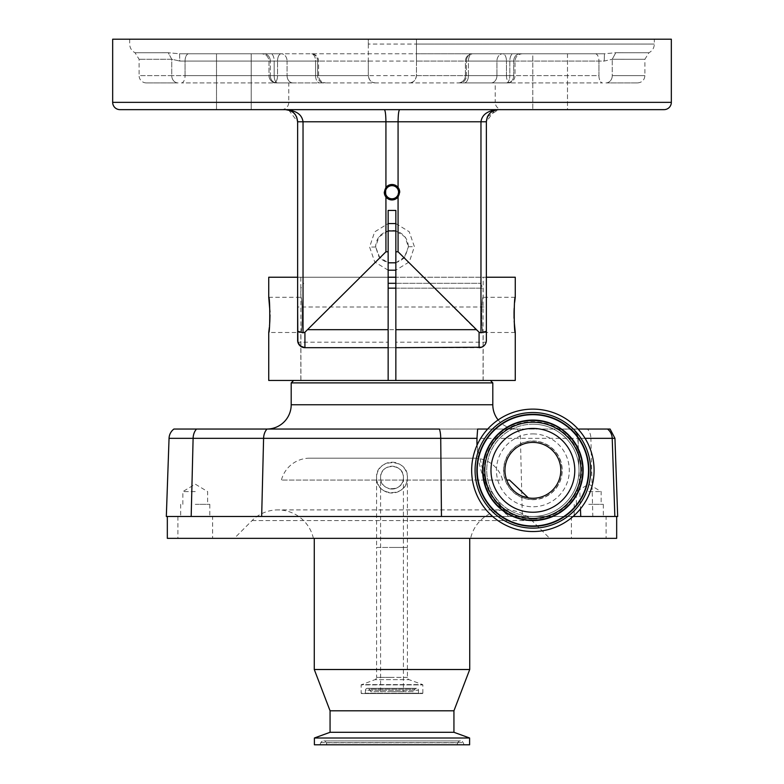 <?xml version="1.0" encoding="UTF-8"?>
<svg xmlns="http://www.w3.org/2000/svg" width="784" height="784" viewBox="0 0 784 784"><rect width="100%" height="100%" fill="white"/><g stroke="black" fill="none" stroke-linecap="round" stroke-linejoin="round"><path stroke-width="0.59" stroke-dasharray="3.92 2.94" d="M392 462.197A15.425 15.425 0 0 1 407.425 477.623A15.425 15.425 0 0 1 392 493.038A15.425 15.425 0 0 1 376.575 477.623A15.425 15.425 0 0 1 392 462.197M392 489.04A11.417 11.417 0 0 1 380.583 477.623A11.417 11.417 0 0 1 392 466.206A11.417 11.417 0 0 1 403.417 477.623C404.132 492.342 379.877 492.352 380.583 477.623C379.887 462.883 404.132 462.893 403.417 477.623A11.417 11.417 0 0 1 392 489.04A11.417 11.417 0 0 0 403.417 477.623A11.417 11.417 0 0 0 392 466.206M395.851 277.232L395.851 380.465L490.372 380.465L293.628 380.465L388.149 380.465L388.149 277.232L300.831 277.232L388.149 277.232L388.149 210.435L395.851 210.435L395.851 277.232L486.364 277.232L486.364 340.383L486.364 306.985L395.851 306.985L395.851 342.206L395.851 306.985M483.081 380.465L300.919 380.465L483.081 380.465L483.081 288.159L388.149 288.159M395.851 288.159L483.081 288.159L480.278 283.308L388.149 283.308M300.919 380.465L300.919 288.159L303.722 283.308M395.851 283.308L480.278 283.308M498.134 419.94A24.284 24.284 0 0 0 517.087 429.044L266.913 429.044M173.901 429.044L587.461 429.044A12.142 8.585 90 0 1 590.891 438.334L614.95 438.334M532.875 499.477A29.145 29.145 0 0 0 562.02 470.331A29.145 29.145 0 0 0 532.875 441.186A29.145 29.145 0 0 0 503.73 470.331A29.145 29.145 0 0 0 532.875 499.477M532.875 440.98A29.351 29.351 0 0 1 562.226 470.331A29.351 29.351 0 0 1 532.875 499.682A29.351 29.351 0 0 1 503.524 470.331A29.351 29.351 0 0 1 532.875 440.98M617.674 516.48L492.666 516.48M573.084 516.48L166.326 516.48M532.875 433.895A36.436 36.436 0 0 1 569.311 470.331A36.436 36.436 0 0 1 532.875 506.768A36.436 36.436 0 0 1 496.439 470.331A36.436 36.436 0 0 1 532.875 433.895M407.425 477.623C408.229 497.497 375.791 497.595 376.575 477.623C375.438 457.768 408.591 457.817 407.425 477.623L407.425 547.448L392 547.448L407.425 547.448L407.425 677.366A2.43 2.43 0 0 0 409.023 679.65L422.635 684.608L361.365 684.608L422.85 684.902L361.15 684.902L374.977 679.65L409.023 679.65L374.977 679.65A2.43 2.43 0 0 0 376.575 677.366L392 677.366L376.575 677.366L376.575 547.448L392 547.448L376.575 547.448L376.575 477.623A15.425 15.425 0 0 0 392 493.038M532.875 424.183A46.148 46.148 0 0 1 579.023 470.331A46.148 46.148 0 0 1 532.875 516.48A46.148 46.148 0 0 1 486.727 470.331A46.148 46.148 0 0 1 532.875 424.183A46.148 46.148 0 0 1 579.023 470.331A46.148 46.148 0 0 1 532.875 516.48A46.148 46.148 0 0 1 486.727 470.331A46.148 46.148 0 0 1 532.875 424.183A46.148 46.148 0 0 1 579.023 470.331A46.148 46.148 0 0 1 532.875 516.48M606.091 516.48L571.389 516.48L606.091 516.48L606.091 538.343L571.389 538.343L606.091 538.343M571.389 516.48L571.389 538.343M212.611 516.48L177.909 516.48L212.611 516.48L212.611 538.343L177.909 538.343L212.611 538.343M177.909 516.48L177.909 538.343M470.616 538.343L313.384 538.343L470.616 538.343A36.436 36.436 0 0 1 531.924 520.576L549.692 538.343L234.308 538.343L549.692 538.343M313.384 538.343A36.436 36.436 0 0 0 252.076 520.576L234.308 538.343M588.745 516.48L603.317 516.48L588.745 516.48M588.745 504.337L603.317 504.337L588.745 504.337M195.255 516.48L209.828 516.48L195.255 516.48M195.255 504.337L209.828 504.337L195.255 504.337M532.875 409.121A61.211 61.211 0 0 1 594.086 470.331A61.211 61.211 0 0 1 532.875 531.542A61.211 61.211 0 0 1 471.664 470.331A61.211 61.211 0 0 1 532.875 409.121M469.724 538.343L314.276 538.343L469.724 538.343M588.745 491.588L601.132 491.588L588.745 491.588M195.255 491.588L182.868 491.588L195.255 491.588M422.85 693.232L422.85 684.902L361.15 684.902L361.15 693.232L422.85 693.232L361.473 693.546L422.85 693.232M365.207 693.546L365.52 690.263L418.48 690.263L418.48 693.232L365.52 693.232L418.793 693.546L365.207 693.546L418.793 693.546M457.003 744.8L326.997 744.8L457.003 744.8L457.778 742.791A2.911 2.911 0 0 1 463.158 742.644L464.118 744.8L319.882 744.8L464.118 744.8M326.997 744.8L326.222 742.791A2.911 2.911 0 0 0 320.842 742.644L319.882 744.8M365.52 690.263A1.94 1.94 0 0 1 369.058 689.146L414.942 689.146L369.058 689.146L370.803 691.635L413.197 691.635L414.942 689.146A1.94 1.94 0 0 1 416.529 688.313L367.471 688.313L416.529 688.313A1.94 1.94 0 0 1 418.48 690.263L365.52 690.263M532.875 512.236A41.895 41.895 0 0 1 490.98 470.331A41.895 41.895 0 0 1 532.875 428.436A41.895 41.895 0 0 1 574.78 470.331A41.895 41.895 0 0 1 532.875 512.236M392 691.635L403.417 691.635L392 691.635M528.347 497.899A27.93 27.93 0 0 0 560.805 470.331A27.93 27.93 0 0 0 532.875 442.401A27.93 27.93 0 0 0 506.689 480.053L509.855 486.149M388.149 342.206L388.149 306.985L388.149 342.206L297.871 342.206L297.636 340.491A7.291 7.291 0 0 0 297.695 341.275M515.264 277.232L297.636 277.232L297.871 342.206A7.291 7.291 0 0 1 297.763 341.746M388.149 306.985L297.636 306.985L297.636 340.423L297.636 331.24L303.036 332.808L303.036 121.785C301.977 114.474 296.127 110.426 285.494 109.642L286.336 109.672M486.227 341.795L486.364 331.24L480.964 332.808L479.073 332.23L475.947 329.672L404.152 257.877C396.047 264.874 387.953 264.874 379.848 257.877L375.605 246.872L378.986 256.838L388.149 262.807M486.237 341.746A7.291 7.291 0 0 1 486.129 342.206L395.851 342.206M395.851 380.465L300.831 380.465L300.831 332.494C302.693 333.582 302.693 296.185 300.831 297.273C302.693 296.176 302.693 333.563 300.831 332.494L268.736 332.494M268.736 297.273L300.831 297.273L300.831 277.232M483.169 380.465L483.169 332.494C481.307 333.582 481.307 296.185 483.169 297.273L483.169 277.232M300.831 380.465L388.149 380.465M395.851 347.675L388.149 347.675M515.264 380.465L268.736 380.465M269.363 327.33L269.5 325.938M270 314.884L269.961 311.954M388.149 277.232L297.636 277.232L297.636 121.785L297.636 277.232L268.736 277.232M297.773 341.795L298.145 343.069M298.459 343.745L299.282 344.999M300.272 345.999L304.927 347.675L304.927 332.23L303.036 332.808M483.169 346.41A7.291 7.291 0 0 1 479.073 347.675L483.385 346.263M483.836 345.901L484.943 344.705M485.6 343.627L485.933 342.843M514.637 302.389L514.186 308.2M514.049 311.415L514.039 311.954M514.049 318.314L514.177 321.322M515.264 332.494L483.169 332.494C481.307 333.563 481.307 296.176 483.169 297.273L515.264 297.273M398.076 187.464A7.713 7.713 0 0 0 384.287 192.217M385.434 192.217C385.052 183.75 398.938 183.75 398.566 192.217C398.948 200.684 385.062 200.704 385.434 192.217M388.149 230.937L378.956 236.935L375.605 246.872C375.967 239.708 379.407 234.632 385.924 231.643A16.395 16.395 0 0 1 398.076 231.643C404.593 234.632 408.033 239.708 408.395 246.872L405.014 236.895L395.851 230.937M388.149 270.196L374.762 261.983L369.607 247.068L374.644 231.907L388.149 223.548M395.851 223.548L409.228 231.75L414.393 246.676L409.346 261.846L395.851 270.196M567.489 53.773L567.489 109.642L532.787 109.642L567.489 109.642L532.787 109.642L567.489 109.642L567.489 53.773L532.787 53.773L532.787 109.642L532.787 53.773L567.489 53.773M216.511 109.642L216.511 53.773L251.213 53.773L216.511 53.773L251.213 53.773L251.213 109.642L216.511 109.642L251.213 109.642L216.511 109.642L216.511 53.773L251.213 53.773L251.213 109.642M281.485 109.642A7.291 7.291 0 0 0 288.767 102.351L288.767 82.918L495.233 82.918L495.233 102.351L288.767 102.351L495.233 102.351A7.291 7.291 0 0 0 502.515 109.642L281.485 109.642L502.515 109.642M368.313 44.061L368.313 61.064L274.184 61.064L515.019 61.064L466.392 61.064L466.392 75.636A7.291 6.311 -90 0 1 460.081 82.918L507.728 82.918A7.291 7.291 0 0 0 515.019 75.636L513.716 75.636A7.291 6.311 -90 0 1 507.405 82.918L460.081 82.918A7.291 6.311 90 0 0 466.392 75.636L465.412 75.636A7.291 7.291 0 0 1 458.13 82.918L491.039 82.918L458.13 82.918A7.291 7.291 0 0 0 465.412 75.636L465.412 61.064L468.42 61.064L468.42 75.636A7.291 4.283 -90 0 1 464.138 82.918A7.291 4.283 90 0 0 468.42 75.636L465.412 75.636L465.412 61.064L496.929 61.064L496.929 75.636L506.454 75.636L506.454 61.064L506.454 75.636L496.929 75.636L496.929 61.064L506.454 61.064L468.42 61.064A7.291 4.283 -90 0 1 472.703 53.773A7.291 6.311 90 0 0 466.392 61.064L416.461 61.064L416.461 75.636C415.608 80.497 413.178 82.918 409.17 82.918C413.589 82.496 416.02 80.066 416.461 75.636L416.461 39.2L654.326 39.2L129.674 39.2L368.313 39.2L368.313 44.061L654.326 44.061L416.461 44.061L416.461 39.2L671.329 39.2M416.461 61.064L416.461 53.773L604.474 53.773L615.754 52.734C659.863 52.763 659.863 52.763 615.754 52.734C659.863 52.763 659.863 52.763 615.754 52.734L604.474 53.773L311.297 53.773A7.291 6.311 90 0 1 317.608 61.064L317.608 75.636L317.608 61.064L318.588 61.064L268.981 61.064L317.608 61.064A7.291 6.311 -90 0 0 311.297 53.773A7.291 4.283 -90 0 1 315.58 61.064L315.58 75.636L318.588 75.636L315.58 75.636L315.58 61.064L287.071 61.064L287.071 75.636L287.071 61.064L277.546 61.064L277.546 75.636L287.071 75.636L277.546 75.636L277.546 61.064L315.58 61.064A7.291 4.283 90 0 0 311.297 53.773L281.191 53.773A7.291 5.88 -90 0 1 287.071 61.064A7.291 5.88 90 0 0 281.191 53.773A7.291 3.646 -90 0 0 277.546 61.064L185.063 61.064L277.546 61.064A7.291 3.646 90 0 1 281.191 53.773L179.526 53.773L168.246 52.734L179.526 53.773L179.82 61.064L171.745 59.251L139.101 59.28L171.745 59.251L179.82 61.064L185.063 61.064L179.82 61.064L179.526 53.773L270.794 53.773A7.291 3.391 -90 0 1 274.184 61.064L268.981 61.064L274.184 61.064L274.184 75.636L268.981 75.636L268.981 61.064C268.549 56.634 266.129 54.204 261.699 53.773C266.129 54.204 268.549 56.634 268.981 61.064L268.981 75.636L270.284 75.636L270.284 61.064L270.284 75.636L268.981 75.636L274.184 75.636A7.291 3.391 90 0 0 277.575 82.918L276.272 82.918A7.291 7.291 0 0 1 268.981 75.636A7.291 7.291 0 0 0 276.272 82.918L277.575 82.918A7.291 3.391 90 0 1 274.184 75.636L368.313 75.636L368.313 61.064M146.383 82.918A7.291 7.291 0 0 1 139.101 75.636L171.745 75.636A7.291 6.35 90 0 0 178.095 82.918L146.383 82.918L178.095 82.918A7.291 6.35 -90 0 1 171.745 75.636L171.745 59.251L168.246 52.734C124.137 52.763 124.137 52.763 168.246 52.734C124.137 52.763 124.137 52.763 168.246 52.734L171.745 59.251L171.745 75.636L139.101 75.636L139.101 59.28L135.064 52.753C131.624 50.872 129.83 47.971 129.674 44.061L129.674 39.2M604.474 53.773L604.18 61.064L612.255 59.251C655.64 59.29 655.64 59.29 612.255 59.251C655.64 59.29 655.64 59.29 612.255 59.251L604.18 61.064L598.937 61.064L604.18 61.064L604.474 53.773L270.794 53.773A7.291 3.391 90 0 1 274.184 61.064L274.184 75.636L509.816 75.636A7.291 3.391 -90 0 1 506.425 82.918L507.405 82.918A7.291 6.311 90 0 0 513.716 75.636L509.816 75.636L515.019 75.636L515.019 61.064C515.451 56.634 517.871 54.204 522.301 53.773L472.703 53.773A7.291 6.311 -90 0 0 466.392 61.064L466.392 75.636L513.716 75.636L465.412 75.636L468.42 75.636L468.42 61.064A7.291 4.283 90 0 1 472.703 53.773L502.809 53.773A7.291 3.646 -90 0 1 506.454 61.064L598.937 61.064L506.454 61.064A7.291 3.646 90 0 0 502.809 53.773A7.291 5.88 -90 0 0 496.929 61.064A7.291 5.88 90 0 1 502.809 53.773L604.474 53.773M507.728 82.918A7.291 7.291 0 0 0 515.019 75.636L515.019 61.064C515.451 56.634 517.871 54.204 522.301 53.773L513.206 53.773A7.291 3.391 -90 0 0 509.816 61.064L509.816 75.636A7.291 3.391 90 0 1 506.425 82.918L507.728 82.918M491.039 82.918L602.573 82.918L491.039 82.918A7.291 5.88 -90 0 0 496.929 75.636A7.291 5.88 90 0 1 491.039 82.918M605.905 82.918L637.617 82.918L605.905 82.918A7.291 6.35 -90 0 0 612.255 75.636L644.899 75.636L612.255 75.636L612.255 59.251L612.255 75.636A7.291 6.35 90 0 1 605.905 82.918M323.919 82.918L276.595 82.918L323.919 82.918A7.291 6.311 -90 0 1 317.608 75.636A7.291 6.311 -90 0 0 323.919 82.918M292.961 82.918L181.427 82.918L292.961 82.918A7.291 5.88 90 0 1 287.071 75.636A7.291 5.88 90 0 0 292.961 82.918M375.605 82.918C371.596 82.928 369.166 80.497 368.313 75.636C368.745 80.056 371.175 82.487 375.605 82.918M368.313 75.636L368.313 39.2L112.671 39.2M495.233 82.918L288.767 82.918M416.461 44.061L416.461 53.773L513.206 53.773A7.291 3.391 90 0 0 509.816 61.064L509.816 75.636L416.461 75.636M486.364 331.24L486.364 121.785L297.636 121.785L385.924 121.785L385.924 231.643M489.922 113.2L492.871 111.024L498.506 109.642L399.673 109.642C398.703 110.407 398.174 114.464 398.076 121.785L398.076 231.643M395.851 262.807L405.034 256.809L408.395 246.872L404.152 257.877M119.962 109.642L664.038 109.642M288.737 110.083L297.636 121.785L486.364 121.785L486.364 277.232L486.364 121.785L385.924 121.785C385.826 114.464 385.297 110.407 384.327 109.642L498.506 109.642C487.873 110.426 482.023 114.474 480.964 121.785L480.964 332.808M384.327 109.642L498.506 109.642L487.472 116.718M494.606 110.279L486.364 121.785L487.325 117.041M488.314 115.179L489.824 113.298M379.848 257.877L304.927 332.23M287.748 109.848L292.746 112.043M293.069 112.298L294.402 113.533M295.686 115.179L296.607 116.885M288.042 109.907L285.523 109.642M385.924 196.98A7.713 7.713 0 0 0 399.713 192.217M486.364 340.53A7.291 7.291 0 0 1 486.305 341.265M479.073 332.23L479.073 347.675L304.927 347.675A7.291 7.291 0 0 1 300.831 346.41M297.636 121.785L297.636 331.24M290.158 110.573L291.187 111.063M295.695 115.199L296.675 117.041M496.076 109.887L498.506 109.642M509.953 486.296L515.784 492.421M515.941 492.548L519.341 494.763M519.439 494.822L522.448 496.243M506.689 480.053L509.492 480.053M413.197 691.635L370.803 691.635M314.394 744.8L469.606 744.8M314.394 737.999L469.606 737.999M422.527 693.546L361.473 693.546M330.064 732.295L453.936 732.295M330.064 710.794L453.936 710.794M314.276 669.507L469.724 669.507M167.325 538.343L616.675 538.343M585.05 438.334L577.847 438.315L580.464 508.836M477.015 445.322L485.855 483.699L508.434 516.48A105.742 105.742 0 0 1 477.015 445.322M607.531 429.044L610.099 429.044M578.063 429.044L569.841 429.26C574.75 430.122 577.416 433.14 577.847 438.315M578.857 464.383L578.024 436.874L576.818 432.905L573.829 429.044M569.743 429.044L562.755 429.044L569.841 429.26M487.697 429.044L562.755 429.044M517.087 429.044L477.632 429.044A105.742 105.742 0 0 0 476.966 438.334M169.05 438.334L263.591 438.334A12.142 8.585 90 0 1 267.021 429.044L439.422 429.044M291.197 382.896L492.803 382.896M474.369 458.189L309.631 458.189L474.369 458.189A29.145 29.145 0 0 1 502.583 480.053L281.417 480.053L502.583 480.053M309.631 458.189A29.145 29.145 0 0 0 281.417 480.053M492.803 404.75L291.197 404.75M196.539 429.044A12.142 8.585 -90 0 0 193.109 438.334L191.178 516.48M261.66 516.48L263.591 438.334L590.891 438.334L592.822 516.48M252.076 520.576L531.924 520.576L252.076 520.576M532.875 519.037A48.706 48.706 0 0 1 484.169 470.331A48.706 48.706 0 0 1 532.875 421.625A48.706 48.706 0 0 1 581.581 470.331A48.706 48.706 0 0 1 532.875 519.037M407.425 677.366L392 677.366L407.425 677.366M320.842 742.644L463.158 742.644L320.842 742.644M326.222 742.791L457.778 742.791L326.222 742.791M392 547.448L403.417 547.448L392 547.448M408.395 246.735L414.393 246.676M375.605 247.009L369.607 247.068M188.709 53.773A7.291 3.646 -90 0 0 185.063 61.064L185.063 75.636L171.745 75.636L277.546 75.636A7.291 3.646 90 0 1 273.9 82.918A7.291 3.646 90 0 0 277.546 75.636L185.063 75.636L185.063 61.064A7.291 3.646 90 0 1 188.709 53.773M276.595 82.918A7.291 6.311 -90 0 1 270.284 75.636A7.291 6.311 -90 0 0 276.595 82.918M468.42 75.636L496.929 75.636L468.42 75.636M506.454 75.636A7.291 3.646 -90 0 0 510.1 82.918A7.291 3.646 90 0 1 506.454 75.636L598.937 75.636A7.291 3.646 -90 0 0 602.573 82.918A7.291 3.646 90 0 1 598.937 75.636L506.454 75.636M270.284 75.636L317.608 75.636L270.284 75.636M315.58 75.636A7.291 4.283 90 0 0 319.862 82.918A7.291 4.283 90 0 1 315.58 75.636L287.071 75.636L315.58 75.636M181.427 82.918A7.291 3.646 -90 0 0 185.063 75.636A7.291 3.646 90 0 1 181.427 82.918M513.716 75.636L513.716 61.064L513.716 75.636M598.937 75.636L598.937 61.064L598.937 75.636M615.754 52.734L612.255 59.251L615.754 52.734M263.973 53.773A7.291 6.311 90 0 1 270.284 61.064A7.291 6.311 -90 0 0 263.973 53.773M520.027 53.773A7.291 6.311 90 0 0 513.716 61.064A7.291 6.311 -90 0 1 520.027 53.773M595.291 53.773A7.291 3.646 -90 0 1 598.937 61.064A7.291 3.646 90 0 0 595.291 53.773M671.329 102.351L112.671 102.351M475.947 329.672L308.053 329.672M516.979 429.044A12.142 8.585 90 0 1 520.409 438.334L522.34 516.48M380.583 691.635L380.583 477.623M506.16 509.904L277.84 509.904L506.16 509.904M603.317 504.337L603.317 516.48M209.828 504.337L209.828 516.48M576.358 504.337L576.358 491.588L588.745 484.14L601.132 491.588L601.132 504.337M182.868 504.337L182.868 491.588L195.255 484.14L207.642 491.588L207.642 504.337M460.492 740.909L323.508 740.909L460.492 740.909M403.417 477.623L403.417 691.635M318.588 75.636L318.588 61.064A7.291 7.291 0 0 0 311.297 53.773A7.291 7.291 0 0 1 318.588 61.064L318.588 75.636C319.019 80.056 321.44 82.487 325.87 82.918C321.44 82.487 319.019 80.056 318.588 75.636M637.617 82.918C642.037 82.487 644.468 80.056 644.899 75.636L644.899 59.28L648.936 52.753C652.376 50.872 654.17 47.971 654.326 44.061L654.326 39.2M472.703 53.773A7.291 7.291 0 0 0 465.412 61.064A7.291 7.291 0 0 1 472.703 53.773M180.683 504.337L180.683 516.48M574.172 504.337L574.172 516.48"/><path stroke-width="1.18" d="M293.628 380.465L291.197 382.896L492.803 382.896L490.372 380.465M269.961 311.954L268.736 297.273C270.098 296.176 270.108 333.553 268.736 332.494L268.736 380.465L515.264 380.465L515.264 332.494C513.892 333.582 513.892 296.185 515.264 297.273L515.264 277.232L486.364 277.232L486.364 340.383L486.364 306.985M388.149 288.159L395.851 288.159M291.197 382.896L291.197 404.75L492.803 404.75L492.803 382.896M388.149 283.308L395.851 283.308M291.197 404.75A24.284 24.284 0 0 1 266.913 429.044L173.901 429.044A12.142 12.142 0 0 0 169.05 438.334L166.326 516.48L492.666 516.48M492.803 404.75A24.284 24.284 0 0 0 498.134 419.94M587.461 429.044L610.099 429.044L614.95 438.334L617.674 516.48L580.738 516.48L580.464 508.836M167.325 516.48L167.325 538.343L616.675 538.343L616.675 516.48M314.276 538.343L314.276 669.507L469.724 669.507L469.724 538.343M532.875 409.121A61.211 61.211 0 0 1 594.086 470.331A61.211 61.211 0 0 1 532.875 531.542A61.211 61.211 0 0 1 471.664 470.331A61.211 61.211 0 0 1 532.875 409.121M469.724 669.507L453.936 710.794L330.064 710.794L314.276 669.507M330.064 710.794L330.064 732.295L314.394 737.999L314.394 744.8L469.606 744.8L469.606 737.999L314.394 737.999M453.936 710.794L453.936 732.295L330.064 732.295M453.936 732.295L469.606 737.999M532.875 512.236A41.895 41.895 0 0 1 490.98 470.331A41.895 41.895 0 0 1 532.875 428.436A41.895 41.895 0 0 1 574.78 470.331A41.895 41.895 0 0 1 532.875 512.236M532.875 442.401A27.93 27.93 0 0 0 504.945 470.331A27.93 27.93 0 0 0 532.875 498.261A27.93 27.93 0 0 0 560.805 470.331A27.93 27.93 0 0 0 532.875 442.401M388.149 380.465L388.149 347.675L304.927 347.675A7.291 7.291 0 0 1 297.636 340.383L297.636 306.985L297.871 342.206A7.291 7.291 0 0 0 300.831 346.41L300.831 346.41M485.933 342.843L486.237 341.746A7.291 7.291 0 0 0 486.305 341.265M487.285 117.149L486.364 121.785L480.964 121.785C482.023 114.474 487.873 110.426 498.506 109.642C491.147 110.426 487.099 114.474 486.364 121.785L486.354 340.638M395.851 277.232L388.149 277.232M483.169 346.41L483.169 346.41A7.291 7.291 0 0 0 486.129 342.206L485.61 343.608M484.943 344.705L483.816 345.92M483.385 346.263L481.592 347.224M481.543 347.243L395.851 347.675L395.851 210.435L388.149 210.435L388.149 251.791L385.924 251.791L304.927 332.23L304.927 347.675L300.272 345.999M395.851 380.465L395.851 347.675M268.736 332.494L269.363 327.33M269.5 325.938L269.814 321.616M269.833 321.283L270 314.884M268.736 297.273L268.736 277.232L297.636 277.232L297.636 306.985M297.871 342.206L297.636 340.383A7.291 7.291 0 0 0 297.636 340.491M300.223 345.96L297.773 341.795M298.145 343.069L298.39 343.608M299.282 344.999L300.184 345.92M515.264 297.273L514.637 302.389M514.186 308.2L514.049 311.415M514.039 311.954L514.049 318.314M514.177 321.322L515.264 332.494M384.287 192.217L385.924 196.98A7.713 7.713 0 0 0 398.076 196.98L399.713 192.217L398.076 187.464A7.713 7.713 0 0 0 385.924 187.464L384.287 192.217A7.713 7.713 0 0 0 385.924 196.98L385.924 251.791M399.713 192.217A7.713 7.713 0 0 0 398.076 187.464L398.076 121.785C398.174 114.464 398.703 110.407 399.673 109.642L498.506 109.642L493.861 110.564L498.506 109.642M398.566 192.217A6.566 6.566 0 0 0 392 185.651A6.566 6.566 0 0 0 385.434 192.217A6.566 6.566 0 0 0 392 198.793A6.566 6.566 0 0 0 398.566 192.217M395.851 230.937L388.149 230.937M388.149 223.548L395.851 223.548M216.511 109.642L251.213 109.642M664.038 109.642L119.962 109.642A7.291 7.291 0 0 1 112.671 102.351L112.671 39.2L671.329 39.2L671.329 102.351A7.291 7.291 0 0 1 664.038 109.642M388.149 262.807L395.851 262.807M296.607 116.885L297.636 121.785C296.901 114.474 292.853 110.426 285.494 109.642L384.327 109.642C385.297 110.407 385.826 114.464 385.924 121.785L385.924 187.464M487.325 117.041L488.314 115.179M286.336 109.672L287.748 109.848M294.402 113.533L295.637 115.111M384.327 109.642L285.494 109.642C296.127 110.426 301.977 114.474 303.036 121.785L297.636 121.785L296.675 117.041M288.179 109.936L290.158 110.573M395.851 270.196L388.149 270.196M398.076 196.98L398.076 251.791L479.073 332.23L479.073 347.675A7.291 7.291 0 0 0 486.364 340.383A7.291 7.291 0 0 1 486.364 340.53M285.523 109.642L287.699 109.838M291.187 111.063L293 112.239M293.118 112.337L293.716 112.847M294.774 113.954L295.695 115.199M486.364 331.24L480.964 332.808L480.964 121.785L303.036 121.785L303.036 332.808L297.636 331.24L297.636 121.785M495.106 110.123L496.076 109.887M297.636 340.383L297.636 331.24M303.036 332.808L304.927 332.23M479.073 332.23L480.964 332.808M388.149 347.675L388.149 251.791M398.076 251.791L395.851 251.791M522.448 496.243L528.347 497.899L509.492 480.053L506.689 480.053M573.084 516.48L580.738 516.48M441.461 516.48L440.726 438.334L263.591 438.334A12.142 8.585 90 0 1 267.021 429.044L439.422 429.044A12.142 3.254 90 0 1 440.726 438.334L476.966 438.334L477.015 445.322A105.742 105.742 0 0 1 476.966 438.334L477.632 429.044L487.697 429.044M614.95 438.334L612.216 438.334A12.142 11.74 -90 0 0 607.531 429.044L578.063 429.044M261.66 516.48L263.591 438.334L169.05 438.334M196.539 429.044A12.142 8.585 90 0 0 193.109 438.334L191.178 516.48M532.875 414.324A56.007 56.007 0 0 1 588.892 470.331A56.007 56.007 0 0 1 532.875 526.348A56.007 56.007 0 0 1 476.868 470.331A56.007 56.007 0 0 1 532.875 414.324M532.875 412.531A57.81 57.81 0 0 1 590.685 470.331A57.81 57.81 0 0 1 532.875 528.142A57.81 57.81 0 0 1 475.075 470.331A57.81 57.81 0 0 1 532.875 412.531M532.875 525.976A55.644 55.644 0 0 1 477.231 470.331A55.644 55.644 0 0 1 532.875 414.687A55.644 55.644 0 0 1 588.519 470.331A55.644 55.644 0 0 1 532.875 525.976M532.875 520.586A50.254 50.254 0 0 1 482.621 470.331A50.254 50.254 0 0 1 532.875 420.077A50.254 50.254 0 0 1 583.139 470.331A50.254 50.254 0 0 1 532.875 520.586M532.875 420.44A49.892 49.892 0 0 1 582.767 470.331A49.892 49.892 0 0 1 532.875 520.223A49.892 49.892 0 0 1 482.983 470.331A49.892 49.892 0 0 1 532.875 420.44M532.875 422.233A48.098 48.098 0 0 1 580.973 470.331A48.098 48.098 0 0 1 532.875 518.43A48.098 48.098 0 0 1 484.786 470.331A48.098 48.098 0 0 1 532.875 422.233M112.671 102.351L671.329 102.351M388.149 329.672L308.053 329.672M475.947 329.672L395.851 329.672M585.05 438.334L612.216 438.334L614.852 516.48M285.494 109.642L290.139 110.564L285.494 109.642"/></g></svg>
